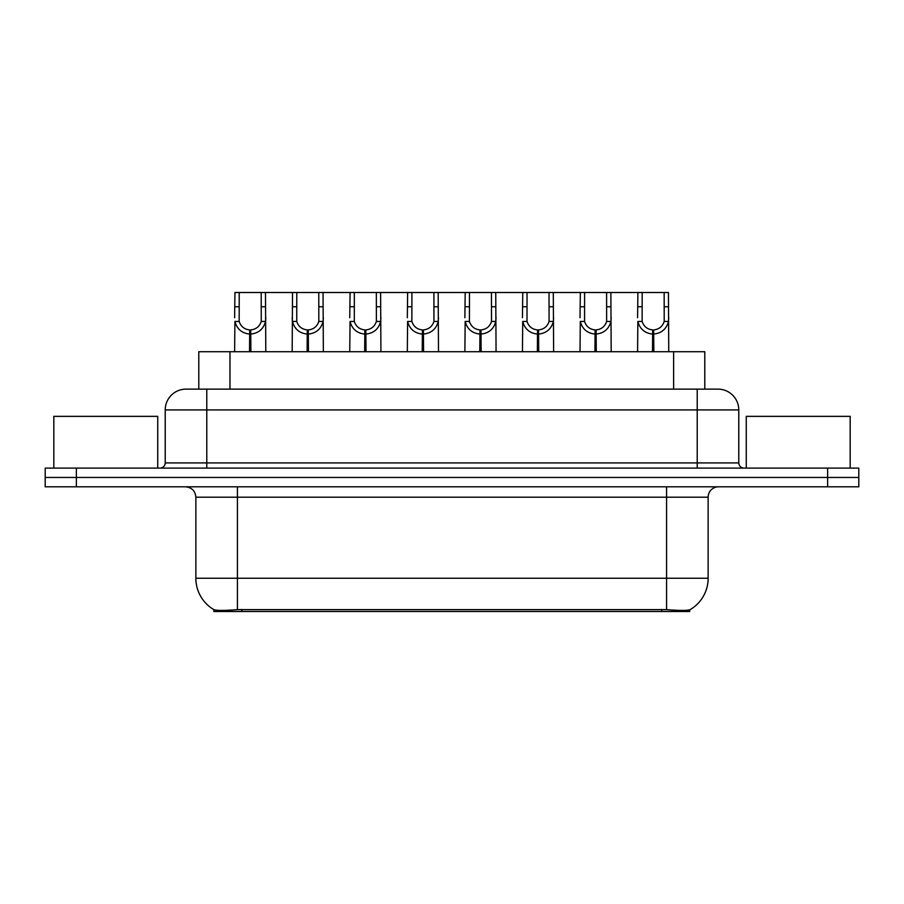 <?xml version="1.0" encoding="UTF-8"?>
<svg xmlns="http://www.w3.org/2000/svg" width="904" height="904" viewBox="0 0 904 904"><rect width="100%" height="100%" fill="white"/><g stroke="black" fill="none" stroke-linecap="round" stroke-linejoin="round"><path stroke-width="1.36" d="M193.275 389.138L198.79 389.138L198.79 351.724L704.792 351.724L704.792 389.138M689.741 609.804L689.741 611.499L213.841 611.499L213.841 609.624C216.531 610.663 224.395 610.663 237.424 609.624L666.576 609.624C679.582 610.663 687.447 610.663 690.159 609.624A36.363 36.363 0 0 0 708.137 578.244L708.137 497.2A10.396 10.396 0 0 1 718.522 486.804M213.841 609.624A36.363 36.363 0 0 1 195.863 578.244L195.863 497.2C195.253 490.895 191.784 487.425 185.478 486.804M76.377 468.102L858.8 468.102L858.8 477.459L45.2 477.459L45.2 486.804L76.377 486.804L76.377 477.459L45.2 477.459L45.2 468.102L76.377 468.102L76.377 477.459L858.8 477.459L858.8 486.804L76.377 486.804M186.314 389.138L718.002 389.138A20.781 20.781 0 0 1 738.783 409.919L738.783 462.916C739.099 466.068 740.828 467.797 743.981 468.102M185.998 389.138A20.781 20.781 0 0 0 165.217 409.919L165.217 462.916A5.198 5.198 0 0 1 160.019 468.102M249.527 351.724L249.707 329.915C244.374 329.361 240.859 326.536 239.164 321.451L239.221 292.5L265.482 292.5L265.799 351.724M249.527 334.062C241.786 333.192 236.916 328.977 234.904 321.451L234.622 351.724M234.622 317.722L234.938 292.5L239.221 292.5M250.713 351.724L250.713 329.915C256.047 329.361 259.561 326.536 261.256 321.451L261.2 292.5M250.713 329.915L250.894 351.724M249.707 329.915L249.707 351.724M265.799 317.722L265.516 321.451C263.516 328.977 258.634 333.192 250.894 334.062M265.482 292.5L292.512 292.5L292.184 351.724M307.1 351.724L307.281 329.915C301.947 329.361 298.433 326.536 296.738 321.451L296.783 292.5L323.044 292.5L323.361 351.724M307.1 334.062C299.348 333.192 294.478 328.977 292.467 321.451L292.184 317.722M308.275 351.724L308.275 329.915C313.609 329.361 317.123 326.536 318.818 321.451L318.773 292.5M308.275 329.915L308.456 351.724M307.281 329.915L307.281 351.724M323.361 317.722L323.078 321.451C321.078 328.977 316.197 333.192 308.456 334.062M296.783 292.5L292.512 292.5M364.662 351.724L364.843 329.915C359.509 329.361 355.995 326.536 354.3 321.451L354.345 292.5L380.607 292.5L380.923 351.724M364.662 334.062C356.911 333.192 352.04 328.977 350.04 321.451L349.758 351.724M349.758 317.722L350.074 292.5L354.345 292.5M365.837 351.724L365.837 329.915C371.171 329.361 374.685 326.536 376.38 321.451L376.335 292.5M365.837 329.915L366.018 351.724M364.843 329.915L364.843 351.724M380.923 317.722L380.64 321.451C378.64 328.977 373.77 333.192 366.018 334.062M422.224 351.724L422.405 329.915C417.072 329.361 413.557 326.536 411.862 321.451L411.919 292.5L438.169 292.5L438.496 351.724M422.224 334.062C414.484 333.192 409.602 328.977 407.602 321.451L407.32 351.724M407.32 317.722L407.636 292.5L411.919 292.5M423.4 351.724L423.4 329.915C428.733 329.361 432.248 326.536 433.943 321.451L433.897 292.5M423.4 329.915L423.58 351.724M422.405 329.915L422.405 351.724M438.496 317.722L438.214 321.451C436.203 328.977 431.332 333.192 423.58 334.062M479.787 351.724L479.967 329.915C474.634 329.361 471.12 326.536 469.425 321.451L469.481 292.5L495.742 292.5L496.059 351.724M479.787 334.062C472.046 333.192 467.176 328.977 465.164 321.451L464.882 351.724M464.882 317.722L465.198 292.5L469.481 292.5M480.973 351.724L480.973 329.915C486.307 329.361 489.821 326.536 491.516 321.451L491.46 292.5M480.973 329.915L481.154 351.724M479.967 329.915L479.967 351.724M496.059 317.722L495.776 321.451C493.776 328.977 488.894 333.192 481.154 334.062M323.044 292.5L350.074 292.5M380.607 292.5L407.636 292.5M438.169 292.5L465.198 292.5M157.737 468.102L157.737 416.36L53.822 416.36L53.822 468.102M850.178 468.102L850.178 416.36L746.263 416.36L746.263 468.102M537.36 351.724L537.541 329.915C532.207 329.361 528.693 326.536 526.998 321.451L527.043 292.5L553.304 292.5L553.621 351.724M537.36 334.062C529.608 333.192 524.738 328.977 522.727 321.451L522.444 351.724M522.444 317.722L522.772 292.5L527.043 292.5M538.535 351.724L538.535 329.915C543.869 329.361 547.383 326.536 549.078 321.451L549.033 292.5M538.535 329.915L538.716 351.724M537.541 329.915L537.541 351.724M553.621 317.722L553.338 321.451C551.338 328.977 546.457 333.192 538.716 334.062M594.922 351.724L595.103 329.915C589.77 329.361 586.255 326.536 584.56 321.451L584.606 292.5L610.867 292.5L611.183 351.724M594.922 334.062C587.171 333.192 582.3 328.977 580.3 321.451L580.018 351.724M580.018 317.722L580.334 292.5L584.606 292.5M596.098 351.724L596.098 329.915C601.431 329.361 604.945 326.536 606.64 321.451L606.595 292.5M596.098 329.915L596.278 351.724M595.103 329.915L595.103 351.724M611.183 317.722L610.901 321.451C608.9 328.977 604.03 333.192 596.278 334.062M652.485 351.724L652.665 329.915C647.332 329.361 643.817 326.536 642.122 321.451L642.179 292.5L668.429 292.5L668.757 351.724M652.485 334.062C644.744 333.192 639.862 328.977 637.862 321.451L637.58 351.724M637.58 317.722L637.896 292.5L642.179 292.5M653.66 351.724L653.66 329.915C659.005 329.361 662.508 326.536 664.203 321.451L664.157 292.5M653.66 329.915L653.841 351.724M652.665 329.915L652.665 351.724M668.757 317.722L668.474 321.451C666.463 328.977 661.592 333.192 653.841 334.062M495.742 292.5L522.772 292.5M553.304 292.5L580.334 292.5M610.867 292.5L637.896 292.5M661.683 611.499L661.683 609.443M241.899 611.499L241.899 609.443M229.966 389.138L229.966 351.724M673.616 389.138L673.616 351.724M666.576 486.804L666.576 497.2L195.863 497.2M708.137 497.2L666.576 497.2L666.576 578.244L708.137 578.244M666.576 609.624L666.576 578.244L237.424 578.244L237.424 609.624M195.863 578.244L237.424 578.244L237.424 486.804M827.623 486.804L827.623 468.102M738.783 409.919L165.217 409.919M206.779 468.102L206.779 389.138M165.217 462.916L738.783 462.916M697.221 389.138L697.221 468.102M239.221 306.75L234.938 306.75M239.164 321.451L234.904 321.451M265.516 321.451L261.256 321.451M265.482 306.75L261.2 306.75M296.783 306.75L292.512 306.75M296.738 321.451L292.467 321.451M323.078 321.451L318.818 321.451M323.044 306.75L318.773 306.75M354.345 306.75L350.074 306.75M354.3 321.451L350.04 321.451M380.64 321.451L376.38 321.451M380.607 306.75L376.335 306.75M411.919 306.75L407.636 306.75M411.862 321.451L407.602 321.451M438.214 321.451L433.943 321.451M438.169 306.75L433.897 306.75M469.481 306.75L465.198 306.75M469.425 321.451L465.164 321.451M495.776 321.451L491.516 321.451M495.742 306.75L491.46 306.75M527.043 306.75L522.772 306.75M526.998 321.451L522.727 321.451M553.338 321.451L549.078 321.451M553.304 306.75L549.033 306.75M584.606 306.75L580.334 306.75M584.56 321.451L580.3 321.451M610.901 321.451L606.64 321.451M610.867 306.75L606.595 306.75M642.179 306.75L637.896 306.75M642.122 321.451L637.862 321.451M668.474 321.451L664.203 321.451M668.429 306.75L664.157 306.75"/></g></svg>
